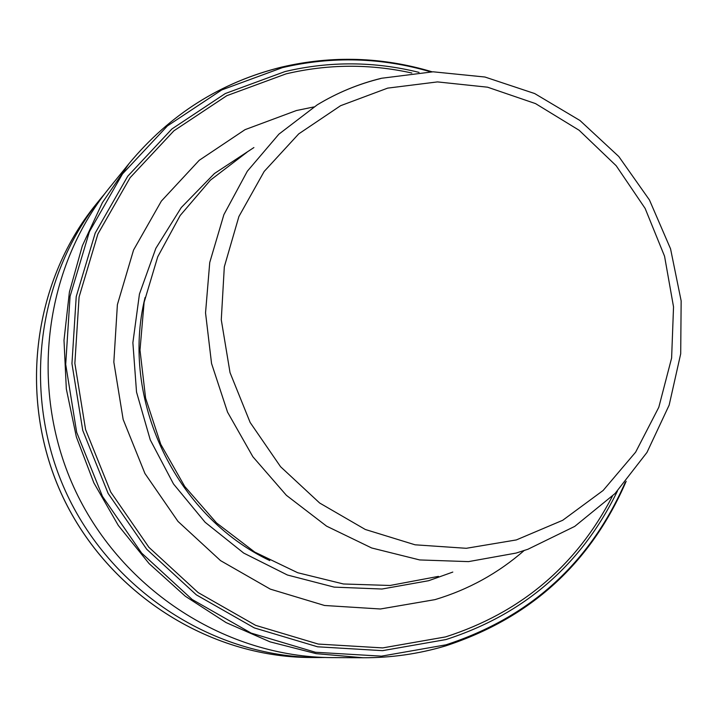 <?xml version="1.0" encoding="UTF-8"?>
<svg xmlns="http://www.w3.org/2000/svg" width="717" height="717" viewBox="0 0 717 717"><rect width="100%" height="100%" fill="white"/><g stroke="black" fill="none" stroke-linecap="round" stroke-linejoin="round"><path stroke-width="1.08" d="M313.849 106.95L296.417 110.535L245.035 129.66L199.209 160.312L161.361 201.092L133.559 250.018L117.391 304.644L113.833 362.139L123.154 419.445L144.933 473.498L177.995 521.411L220.558 560.631L270.3 589.123L324.532 605.48L380.395 608.993L434.977 599.636C468.47 589.616 498.261 573.179 524.378 550.324M247.007 152.21L210.377 180.182L180.164 215.521L157.731 256.794L144.117 302.296L139.994 350.084L145.596 398.096L160.725 444.235L184.735 486.467L216.561 522.953L254.786 552.108L297.707 572.731L343.452 583.979L390.039 585.475L438.454 576.378M104.978 193.42L100.443 198.878C35.536 278.796 21.456 398.293 67.443 495.366C113.465 592.412 214.867 657.184 317.828 657.543L324.918 657.48M281.539 67.174C220.702 82.267 169.848 114.424 128.997 163.637L109.423 187.791C43.011 269.556 28.626 391.966 75.751 491.432C122.903 590.88 226.76 657.238 332.096 657.606L363.178 657.758C391.374 657.83 418.809 653.886 445.481 645.936M253.89 147.568L214.464 173.496L181.267 207.554L155.849 248.324L139.448 294.042L132.878 342.699L136.526 392.065L150.265 439.888L173.496 483.966L205.125 522.272L243.681 553.067L287.383 574.998L334.185 587.124L381.982 589.024L428.641 580.716L452.794 572.076M145.085 297.465C119.918 399.037 175.226 515.738 269.78 560.569M419.033 72.381C374.391 61.321 329.73 61.044 285.052 71.548L225.308 93.533L171.919 128.952L127.743 176.221L95.209 233.061L76.226 296.623L71.951 363.591L82.751 430.397L108.115 493.413L146.689 549.231L196.35 594.859L254.356 627.922L317.55 646.788L382.555 650.66L445.974 639.555C524.324 614.227 581.478 564.718 617.454 491.028M411.845 73.017C369.802 63.714 327.857 64.001 286.029 73.878L226.814 95.684L173.899 130.808L130.127 177.664L97.897 234.011L79.085 297.008L74.864 363.376L85.574 429.573L110.714 492.023L148.939 547.349L198.143 592.574L255.628 625.349L318.258 644.063L382.681 647.908L445.544 636.911C520.641 612.802 576.262 565.892 612.408 496.191M430.675 71.834C381.552 57.432 332.132 56.025 282.426 67.622L221.696 89.948L167.411 125.923L122.482 173.944L89.392 231.716L70.069 296.327L65.704 364.406L76.674 432.315L102.459 496.379L141.679 553.13L192.174 599.502L251.156 633.102L315.408 652.255L381.48 656.154L445.938 644.834C530.069 617.31 589.831 563.15 625.242 482.371M380.951 78.467C358.428 83.979 337.196 92.771 317.255 104.834L278.922 134.133L247.329 171.22L223.901 214.616L209.74 262.503L205.537 312.863L211.551 363.492L227.558 412.176L252.886 456.765L286.388 495.313L326.585 526.153L371.684 547.976L419.687 559.941L468.524 561.617L516.115 553.067L527.9 549.267L574.72 526.403L615.016 493.565L646.967 452.445L669.167 405.096L680.702 353.777L681.15 300.88L670.556 248.835L649.459 199.98L618.807 156.539L579.963 120.501L534.667 93.551L484.943 77.024L433.077 71.799L381.489 78.261M516.348 539.928L562.711 520.282L603.114 490.491L635.638 452.158L658.806 407.265L671.614 358.043L673.532 306.885L664.551 256.211L645.13 208.414L616.199 165.752L579.103 130.243L535.545 103.606L487.578 87.196L437.469 81.908L387.646 88.128L340.584 105.704L298.693 133.909L264.17 171.453L238.904 216.516L224.313 266.832L221.275 319.791L230.032 372.616L250.152 422.483L280.58 466.731L319.674 503.029L365.32 529.487L415.071 544.803L466.301 548.299L516.348 539.928M95.755 204.659C31.629 283.618 17.719 401.601 63.114 497.419C108.536 593.219 208.665 657.148 310.38 657.507C208.611 657.139 108.491 593.21 63.087 497.428C17.701 401.637 31.602 283.663 95.755 204.659L100.443 198.878M281.664 67.084C220.764 82.204 169.875 114.388 128.997 163.637L102.406 202.615L82.347 245.797L69.406 292.061L64.001 340.208L66.323 388.937L76.361 436.922L93.846 482.846L118.323 525.471L149.118 563.616L185.362 596.266L226.043 622.562L270.049 641.849L316.179 653.653L363.178 657.758C391.392 657.83 418.853 653.886 445.544 645.927C530.607 618.045 590.817 563.168 626.165 481.286M281.736 67.075C332.204 55.326 382.322 56.903 432.1 71.808M381.211 78.332C358.599 83.88 337.277 92.717 317.255 104.834M310.38 657.507L317.828 657.543"/></g></svg>
